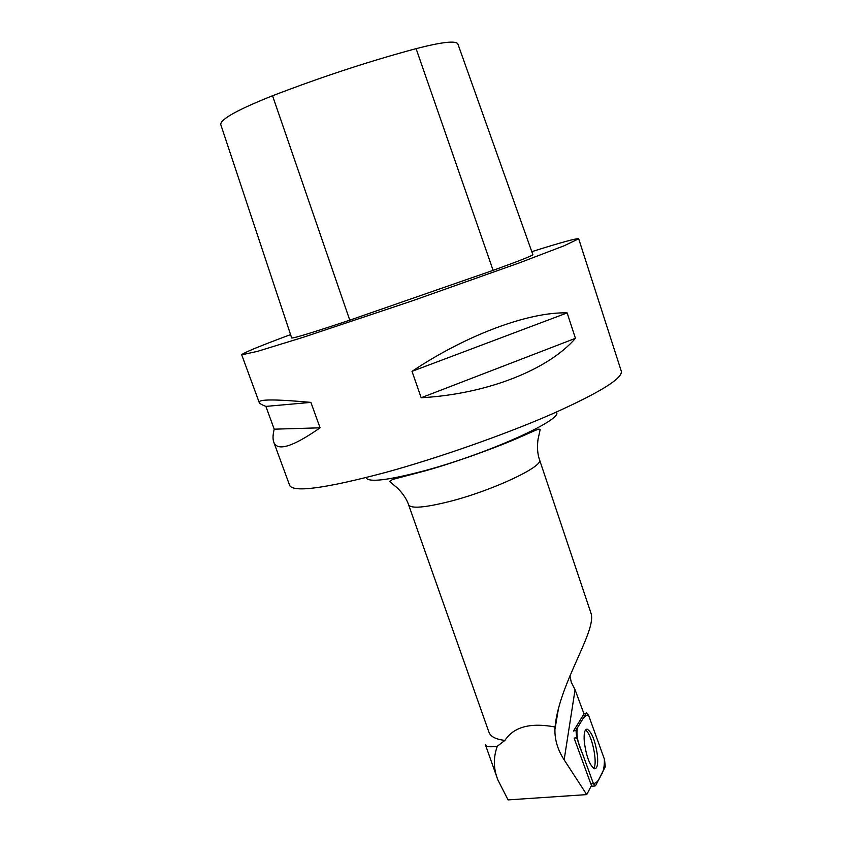 <?xml version="1.0" encoding="UTF-8"?>
<svg xmlns="http://www.w3.org/2000/svg" width="842" height="842" viewBox="0 0 842 842"><rect width="100%" height="100%" fill="white"/><g stroke="black" fill="none" stroke-linecap="round" stroke-linejoin="round"><path stroke-width="1.26" d="M576.665 737.729L593.378 783.534L594.968 786.007L595.578 785.66L605.282 766.799L604.535 759.537L588.611 715.395L586.442 713.079L575.96 730.203L576.665 737.729L574.107 738.108L590.821 783.87L593.378 783.534M597.452 755.537C595.294 740.844 591.873 732.056 587.158 729.161C584.611 729.288 583.664 733.603 584.316 742.128C586.369 756.59 589.726 765.462 594.399 768.746C597.167 768.862 598.178 764.462 597.452 755.537M590.821 783.87L591.537 785.397L586.727 794.606L508.073 799.9L497.864 779.924C493.401 768.662 493.223 757.421 497.327 746.212L504.926 740.402C495.906 739.36 490.591 736.655 488.981 732.287L408.602 504.821C410.991 508.821 424.642 507.715 449.554 501.495C492.612 490.581 544.248 466.215 539.522 459.743L590.979 613.165C597.094 630.637 559.162 683.072 555.057 726.983C530.407 722.394 513.704 726.867 504.926 740.402M586.442 713.079L584.011 713.932L573.455 731.077L575.96 730.203M584.011 713.932L575.065 689.735L564.151 759.842L586.727 794.606M575.065 689.735L571.265 682.262L569.96 675.716M485.35 744.423L485.455 744.896C486.287 746.833 490.233 747.275 497.327 746.212M555.057 726.983L554.92 729.509C554.731 739.96 557.804 750.064 564.151 759.842M531.786 251.663C561.33 242.37 576.959 238.075 578.675 238.791L621.312 371.248C622.691 378.458 599.515 392.74 551.784 414.096C504.874 434.556 439.092 457.701 386.341 472.246C325.728 488.36 293.5 492.749 289.669 485.445L273.745 442.071C272.661 439.019 272.819 434.725 274.218 429.178L265.872 406.402C261.851 404.834 259.631 403.518 259.21 402.476C258.052 399.171 275.281 399.14 310.898 402.392L320.076 427.82C292.721 446.913 277.281 451.67 273.745 442.071M578.675 238.791L564.108 245.78L519.314 262.893L411.664 301.068L303.33 337.263L257.494 351.356L241.707 354.819C242.812 353.061 259.104 346.325 290.564 334.6M421.179 397.75L412.012 371.343C466.952 334.548 529.544 311.687 567.15 312.898L575.433 338.316C548.479 369.554 487.36 394.077 421.179 397.75L575.433 338.316M272.545 95.746C322.076 76.748 369.922 61.045 416.095 48.647C442.018 41.984 455.954 40.427 457.88 43.973L532.87 254.684C532.523 255.663 519.272 260.883 493.117 270.356L349.777 320.171C312.919 332.474 293.553 338.4 291.679 337.958L220.72 124.437C220.625 119.132 237.907 109.576 272.545 95.746L349.777 320.171M412.012 371.343L567.15 312.898M265.872 406.402L310.898 402.392M274.218 429.178L320.076 427.82M593.61 768.378C598.23 763.652 591.505 732.54 585.401 730.14M588.611 715.416C584.159 714.195 581.159 722.226 577.559 727.593C575.917 733.824 577.528 742.433 582.39 753.401L593.378 783.513C596.294 783.334 598.746 780.702 600.735 775.64C603.346 772.356 604.556 766.83 604.367 759.074L588.611 715.416M416.095 48.647L493.117 270.356M366.007 477.625C368.249 482.687 387.573 480.435 423.968 470.867C487.676 453.891 564.372 419.074 556.341 412.085M584.138 713.774L586.579 712.921M591.084 786.26L594.968 786.007M585.948 729.519L587.158 729.161M558.383 709.038L554.92 729.509M497.569 779.071L485.445 744.844M241.707 354.819L259.21 402.476M539.522 459.743C535.87 449.754 538.354 436.766 538.333 438.061L540.143 429.62C537.806 429.273 543.5 426.747 519.682 437.272C500.611 445.828 457.322 461.921 425.063 470.899L392.561 479.477L389.562 481.466L396.182 487.002C395.372 486.002 405.328 494.696 408.602 504.821"/></g></svg>
